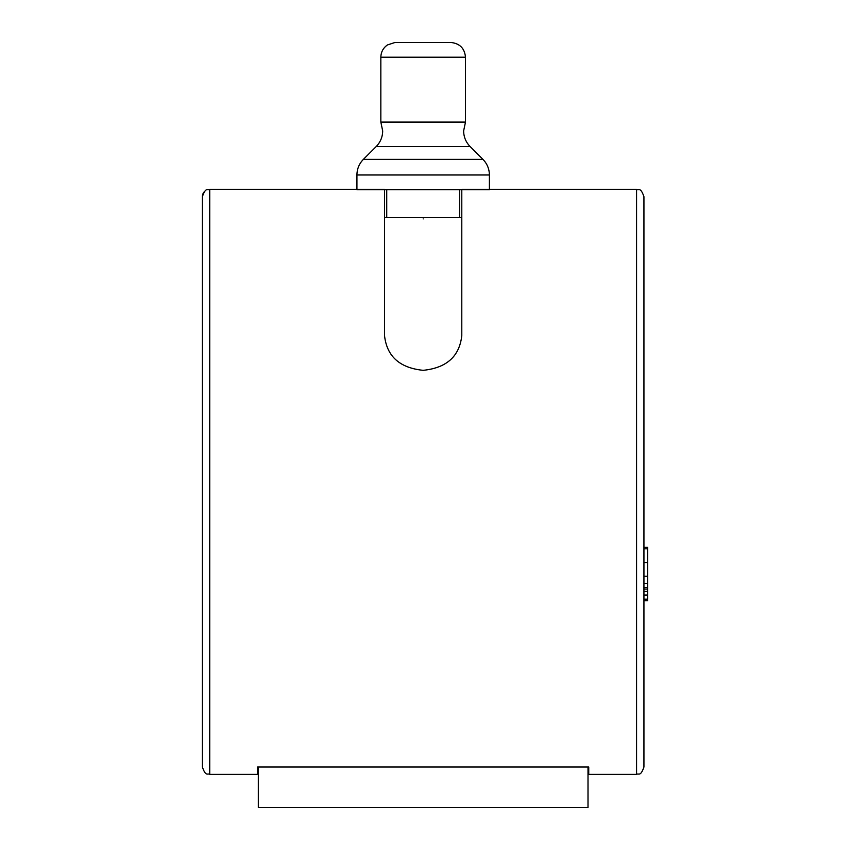 <?xml version="1.0" encoding="UTF-8"?>
<svg xmlns="http://www.w3.org/2000/svg" width="850" height="850" viewBox="0 0 850 850"><rect width="100%" height="100%" fill="white"/><g stroke="black" fill="none" stroke-linecap="round" stroke-linejoin="round"><path stroke-width="1.27" d="M461.794 189.688L461.794 335.58C459.499 356.341 446.622 367.922 423.162 370.324C399.702 367.933 386.824 356.352 384.529 335.58L384.529 189.688M204.542 191.484A7.363 7.363 -0 0 0 202.385 196.679A7.363 7.363 180 0 1 204.542 191.484L204.542 191.473M202.385 481.854L202.385 196.679C205.881 186.617 207.559 190.729 209.738 189.316L209.738 774.382C207.559 772.969 205.881 777.081 202.385 767.019L202.385 481.854M643.939 763.343L643.939 196.679C640.443 186.617 638.754 190.729 636.576 189.316L461.794 189.316M636.576 189.316L636.576 774.382L588.742 774.382L588.742 767.019L257.571 767.019L257.571 774.382L209.738 774.382M636.576 774.382C638.754 772.969 640.443 777.081 643.939 767.019L643.939 481.854M423.162 218.907C389.927 217.547 389.927 217.547 423.162 218.907C389.927 217.547 389.927 217.547 423.162 218.907C456.397 217.547 456.397 217.547 423.162 218.907C456.397 217.547 456.397 217.547 423.162 218.907M643.939 587.509L647.615 587.509L647.615 562.53L643.939 562.53M643.939 562.477L647.615 562.477L647.615 547.283L647.615 548.792L643.939 548.792M647.615 587.509L647.615 589.061L643.939 589.061M643.939 599.186L647.615 599.186C647.615 601.173 647.615 601.173 647.615 599.186L647.615 589.061M647.615 600.631L643.939 600.695M643.939 583.493L647.615 583.493L647.615 576.215L643.939 576.215M459.584 189.688L459.584 217.653L384.529 217.653M489.398 189.688L356.926 189.688M465.481 57.216C464.652 48.439 459.861 43.531 451.106 42.5L394.899 42.511L387.409 44.965C383.18 47.951 380.991 52.041 380.842 57.216L465.481 57.216L465.481 122.092L380.842 122.092L382.681 130.921C382.596 136.977 380.439 142.184 376.221 146.529L363.396 159.354C359.168 163.699 357.021 168.906 356.926 174.972L356.926 189.316M588.009 767.019L588.009 807.5L258.315 807.5L258.315 767.019M647.615 595.043L643.939 595.043M643.939 591.419L647.615 591.419M465.481 122.092L463.632 130.921C463.728 136.977 465.885 142.184 470.103 146.529L376.221 146.529M470.103 146.529L482.928 159.354C487.146 163.699 489.303 168.906 489.398 174.972L356.926 174.972M482.928 159.354L363.396 159.354M384.529 189.316L209.738 189.316M461.794 217.653L448.917 217.653M647.615 547.283L643.939 547.283M386.729 217.653L386.729 189.688M489.398 174.972L489.398 189.316M380.842 57.216L380.842 122.092"/></g></svg>
